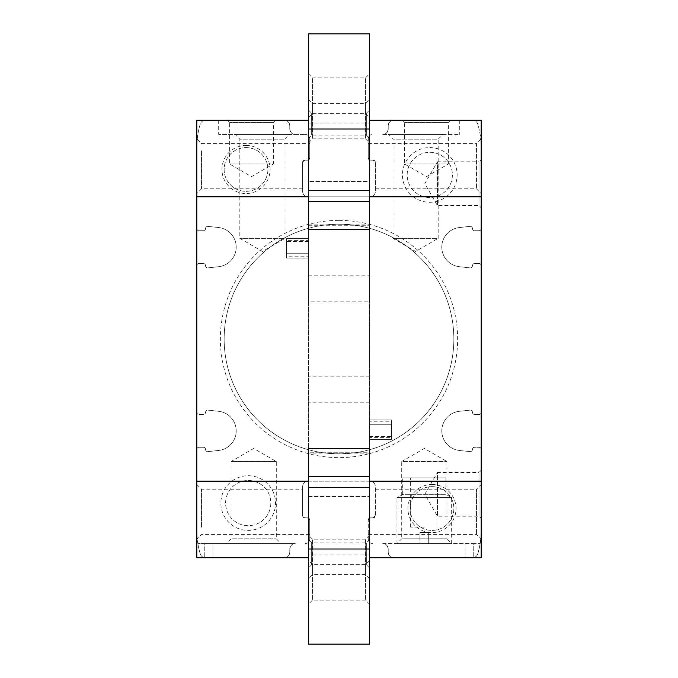 <?xml version="1.0" encoding="UTF-8"?>
<svg xmlns="http://www.w3.org/2000/svg" width="678" height="678" viewBox="0 0 678 678"><rect width="100%" height="100%" fill="white"/><g stroke="black" fill="none" stroke-linecap="round" stroke-linejoin="round"><path stroke-width="0.51" stroke-dasharray="3.39 2.54" d="M308.371 452.751L308.371 496.508L308.371 452.751L369.629 452.751L369.629 496.508L369.629 452.751L369.629 496.508L369.629 452.751L308.371 452.751L308.371 496.508L308.371 452.751M308.371 181.492L308.371 225.249L308.371 181.492L369.629 181.492L369.629 225.249L369.629 181.492L369.629 225.249L369.629 181.492L308.371 181.492L308.371 225.249L308.371 181.492M308.371 120.243L308.371 196.806L308.371 120.243L196.806 120.243L196.806 147.584C197.264 136.507 197.264 136.507 196.806 147.584C197.264 136.507 197.264 136.507 196.806 147.584L196.806 228.528A2.187 2.187 0 0 0 198.993 230.715L203.366 230.715A2.187 2.187 0 0 0 205.561 228.528A2.187 2.187 0 0 1 207.748 226.342A2.187 2.187 0 0 0 205.561 228.528A2.187 2.187 0 0 1 203.366 230.715L198.993 230.715A2.187 2.187 0 0 1 196.806 228.528L196.806 412.283A2.187 2.187 0 0 0 198.993 414.47L203.366 414.47A2.187 2.187 0 0 0 205.561 412.283A2.187 2.187 0 0 1 207.748 410.097A2.187 2.187 0 0 0 205.561 412.283A2.187 2.187 0 0 1 203.366 414.47L198.993 414.47A2.187 2.187 0 0 1 196.806 412.283L196.806 530.416A82.038 82.038 0 0 0 200.23 553.85A5.466 5.466 0 0 0 205.468 557.757L308.371 557.757L308.371 481.194L308.371 557.757M308.371 229.622L308.371 448.378L369.629 448.378L369.629 229.622L308.371 229.622L308.371 301.812L369.629 301.812L369.629 229.622M308.371 481.194L369.9 481.194A5.466 5.466 0 0 1 375.366 486.66L375.366 515.644A2.187 2.187 0 0 1 373.18 517.831L370.442 517.831A2.187 2.187 0 0 0 368.256 520.026L370.442 517.831L373.18 517.831L375.366 515.644L373.18 517.831A2.187 2.187 0 0 0 375.366 515.644L375.366 486.66A5.466 5.466 0 0 0 369.9 481.194L369.629 557.757L369.629 481.194L308.371 481.194L308.371 196.806L369.629 196.806L369.629 120.243L369.9 196.806A5.466 5.466 0 0 0 375.366 191.34L375.366 162.356A2.187 2.187 0 0 0 373.18 160.169L370.442 160.169L368.256 157.974A2.187 2.187 0 0 0 370.442 160.169L373.18 160.169L375.366 162.356A2.187 2.187 0 0 0 373.18 160.169L370.442 160.169L373.18 160.169L375.366 162.356L375.366 191.34A5.466 5.466 0 0 1 369.9 196.806L308.371 196.806M286.497 258.03L308.371 258.03L308.371 238.614L286.497 238.614L286.497 253.716L308.371 253.716L308.371 238.614L286.497 238.614L286.497 253.716L308.371 253.716L308.371 238.614L308.371 240.351L286.497 240.351L286.497 238.614L286.497 258.064L286.497 253.716L286.497 256.199L308.371 256.199L308.371 253.716L308.371 258.064L286.497 258.064M369.629 481.194L369.629 196.806M391.503 419.97L369.629 419.97L369.629 439.386L391.503 439.386L391.503 424.284L369.629 424.284L369.629 439.386L391.503 439.386L391.503 424.284L369.629 424.284L369.629 439.386L369.629 437.649L391.503 437.649L391.503 439.386L391.503 419.936L391.503 424.284L391.503 421.801L369.629 421.801L369.629 424.284L369.629 419.936L391.503 419.936M196.806 557.757L205.468 557.757A5.466 5.466 0 0 1 200.23 553.85A5.466 5.466 0 0 0 204.764 557.714A5.466 5.466 0 0 1 200.23 553.85A82.038 82.038 0 0 1 197.866 543.536A82.038 82.038 0 0 0 200.23 553.85A82.038 82.038 0 0 1 196.806 530.416C197.264 541.493 197.264 541.493 196.806 530.416C197.264 541.493 197.264 541.493 196.806 530.416L196.806 557.757M308.371 160.008A2.187 2.187 0 0 0 309.744 157.974L307.558 160.169A2.187 2.187 0 0 0 308.371 160.008M309.744 520.026A2.187 2.187 0 0 0 307.558 517.831L309.744 520.026L309.744 539.163A4.373 4.373 0 0 1 305.363 543.536A4.373 4.373 0 0 0 309.744 539.163L309.744 520.026L309.744 534.425L309.744 520.026L307.558 517.831L304.82 517.831L307.558 517.831A2.187 2.187 0 0 1 309.744 520.026M275.556 120.243L227.435 120.243L275.556 120.243L273.37 122.43L229.622 122.43L273.37 122.43L273.37 163.991L229.622 163.991L273.37 163.991L251.496 176.627L229.622 163.991L229.622 122.43L227.435 120.243M309.744 138.837A4.373 4.373 0 0 0 305.363 134.464A4.373 4.373 0 0 1 309.744 138.837L309.744 157.974L309.744 138.837M368.256 157.974L368.256 138.837L368.256 157.974L368.256 143.575L368.256 157.974L370.442 160.169A2.187 2.187 0 0 1 368.256 157.974M369.629 135.659A4.373 4.373 0 0 0 368.256 138.837A4.373 4.373 0 0 1 372.637 134.464A4.373 4.373 0 0 0 369.629 135.659M302.634 191.34A5.466 5.466 0 0 0 308.1 196.806A5.466 5.466 0 0 1 302.634 191.34L302.634 162.356L304.82 160.169A2.187 2.187 0 0 0 302.634 162.356L302.634 191.34M307.558 160.169L304.82 160.169L307.558 160.169L309.744 157.974A2.187 2.187 0 0 1 307.558 160.169L304.82 160.169L307.558 160.169M295.252 134.464L305.363 134.464L295.252 134.464C292.413 134.583 290.591 132.761 289.777 128.989A5.466 5.466 0 0 0 295.252 134.464L218.68 134.464L295.252 134.464A5.466 5.466 0 0 1 289.777 128.989C290.582 132.752 292.404 134.575 295.252 134.464M289.777 125.71L289.777 128.989L289.777 125.71A5.466 5.466 0 0 0 284.311 120.243C287.447 120.37 289.269 122.193 289.777 125.71C289.277 122.201 287.455 120.379 284.311 120.243A5.466 5.466 0 0 1 289.777 125.71L289.777 128.989L289.777 125.71M368.256 539.163L368.256 520.026L368.256 539.163A4.373 4.373 0 0 0 372.637 543.536A4.373 4.373 0 0 1 368.256 539.163M369.629 557.757L481.194 557.757L481.194 530.416C480.736 541.493 480.736 541.493 481.194 530.416C480.736 541.493 480.736 541.493 481.194 530.416L481.194 449.472A2.187 2.187 0 0 0 479.007 447.285L474.634 447.285A2.187 2.187 0 0 0 472.439 449.472A2.187 2.187 0 0 1 470.252 451.658A2.187 2.187 0 0 0 472.439 449.472A2.187 2.187 0 0 1 474.634 447.285L479.007 447.285A2.187 2.187 0 0 1 481.194 449.472L481.194 265.717A2.187 2.187 0 0 0 479.007 263.53L474.634 263.53A2.187 2.187 0 0 0 472.439 265.717A2.187 2.187 0 0 1 470.252 267.903A2.187 2.187 0 0 0 472.439 265.717A2.187 2.187 0 0 1 474.634 263.53L479.007 263.53A2.187 2.187 0 0 1 481.194 265.717L481.194 147.584C480.736 136.507 480.736 136.507 481.194 147.584C480.736 136.507 480.736 136.507 481.194 147.584A82.038 82.038 0 0 0 477.77 124.15A5.466 5.466 0 0 0 472.532 120.243L393.689 120.243C390.553 120.37 388.731 122.193 388.223 125.71L388.223 128.989C387.418 132.752 385.596 134.575 382.748 134.464A5.466 5.466 0 0 0 388.223 128.989L388.223 125.71C388.723 122.201 390.545 120.379 393.689 120.243A5.466 5.466 0 0 0 388.223 125.71A5.466 5.466 0 0 1 393.689 120.243L369.629 120.243M382.748 543.536L473.236 543.536L382.748 543.536C385.57 543.392 387.392 545.214 388.223 549.01A5.466 5.466 0 0 0 382.748 543.536C385.57 543.4 387.401 545.222 388.223 549.01L388.223 552.29L388.223 549.01A5.466 5.466 0 0 0 382.748 543.536M388.223 552.29A5.466 5.466 0 0 0 393.689 557.757C390.604 557.68 388.782 555.858 388.223 552.29L388.223 549.01L388.223 552.29C388.774 555.841 390.596 557.663 393.689 557.757A5.466 5.466 0 0 1 388.223 552.29M284.311 557.757A5.466 5.466 0 0 0 289.777 552.29C289.226 555.841 287.404 557.663 284.311 557.757C287.396 557.68 289.218 555.858 289.777 552.29L289.777 549.01L289.777 552.29A5.466 5.466 0 0 1 284.311 557.757M295.252 543.536A5.466 5.466 0 0 0 289.777 549.01C290.599 545.222 292.43 543.4 295.252 543.536C292.43 543.392 290.608 545.214 289.777 549.01A5.466 5.466 0 0 1 295.252 543.536L204.764 543.536L295.252 543.536M302.634 515.644A2.187 2.187 0 0 0 304.82 517.831L307.558 517.831L304.82 517.831L302.634 515.644A2.187 2.187 0 0 0 304.82 517.831L302.634 515.644L302.634 486.66L302.634 515.644M308.1 481.194A5.466 5.466 0 0 0 302.634 486.66A5.466 5.466 0 0 1 308.1 481.194M382.748 134.464C385.587 134.583 387.409 132.761 388.223 128.989A5.466 5.466 0 0 1 382.748 134.464L459.32 134.464L382.748 134.464M465.083 557.757L472.532 557.757L465.083 557.757L465.083 543.536L465.083 557.757M473.236 557.714L472.532 557.757A5.466 5.466 0 0 0 477.77 553.85A82.038 82.038 0 0 0 480.134 543.536A82.038 82.038 0 0 1 477.77 553.85A82.038 82.038 0 0 0 481.194 530.416L481.194 484.473L481.194 530.416A82.038 82.038 0 0 1 477.77 553.85A5.466 5.466 0 0 1 473.236 557.714A5.466 5.466 0 0 0 477.77 553.85A5.466 5.466 0 0 1 472.532 557.757L473.236 557.714L473.236 543.536L480.134 543.536L473.236 543.536L473.236 557.714M481.194 147.584A82.038 82.038 0 0 0 477.77 124.15A5.466 5.466 0 0 0 472.532 120.243L481.194 120.243L481.194 193.527L481.194 147.584M370.442 517.831L368.256 520.026A2.187 2.187 0 0 1 370.442 517.831M200.23 124.15A82.038 82.038 0 0 0 196.806 147.584L196.806 193.527L196.806 147.584A82.038 82.038 0 0 1 200.23 124.15A5.466 5.466 0 0 1 205.468 120.243A5.466 5.466 0 0 0 200.23 124.15M304.82 160.169A2.187 2.187 0 0 0 302.634 162.356L302.634 188.789L302.634 162.356L304.82 160.169M246.029 145.397A24.061 24.061 0 0 1 266.869 181.492A24.061 24.061 0 0 1 225.189 181.492A24.061 24.061 0 0 1 246.029 145.397M431.971 484.473A24.061 24.061 0 0 1 452.811 520.568A24.061 24.061 0 0 1 411.131 520.568A24.061 24.061 0 0 1 431.971 484.473M429.784 147.584A27.349 27.349 0 0 1 453.463 188.603A27.349 27.349 0 0 1 406.105 188.603A27.349 27.349 0 0 1 429.784 147.584M248.216 475.727A27.349 27.349 0 0 1 271.895 516.738A27.349 27.349 0 0 1 224.537 516.738A27.349 27.349 0 0 1 248.216 475.727M339 220.367A118.633 118.633 0 0 1 441.742 398.317A118.633 118.633 0 0 1 236.258 398.317A118.633 118.633 0 0 1 339 220.367M198.993 263.53A2.187 2.187 0 0 0 196.806 265.717A2.187 2.187 0 0 1 198.993 263.53L203.366 263.53A2.187 2.187 0 0 1 205.561 265.717A2.187 2.187 0 0 0 207.748 267.903L218.672 266.691A19.687 19.687 0 0 0 218.672 227.554L207.748 226.342L218.672 227.554A19.687 19.687 0 0 1 218.672 266.691L207.748 267.903A2.187 2.187 0 0 1 205.561 265.717A2.187 2.187 0 0 0 203.366 263.53L198.993 263.53M479.007 230.715A2.187 2.187 0 0 0 481.194 228.528A2.187 2.187 0 0 1 479.007 230.715L474.634 230.715A2.187 2.187 0 0 1 472.439 228.528A2.187 2.187 0 0 0 470.252 226.342L459.328 227.554A19.687 19.687 0 0 0 459.328 266.691L470.252 267.903L459.328 266.691A19.687 19.687 0 0 1 459.328 227.554L470.252 226.342A2.187 2.187 0 0 1 472.439 228.528A2.187 2.187 0 0 0 474.634 230.715L479.007 230.715M479.007 414.47A2.187 2.187 0 0 0 481.194 412.283A2.187 2.187 0 0 1 479.007 414.47L474.634 414.47A2.187 2.187 0 0 1 472.439 412.283A2.187 2.187 0 0 0 470.252 410.097L459.328 411.309A19.687 19.687 0 0 0 459.328 450.446L470.252 451.658L459.328 450.446A19.687 19.687 0 0 1 459.328 411.309L470.252 410.097A2.187 2.187 0 0 1 472.439 412.283A2.187 2.187 0 0 0 474.634 414.47L479.007 414.47M198.993 447.285A2.187 2.187 0 0 0 196.806 449.472A2.187 2.187 0 0 1 198.993 447.285L203.366 447.285A2.187 2.187 0 0 1 205.561 449.472A2.187 2.187 0 0 0 207.748 451.658L218.672 450.446A19.687 19.687 0 0 0 218.672 411.309L207.748 410.097L218.672 411.309A19.687 19.687 0 0 1 218.672 450.446L207.748 451.658A2.187 2.187 0 0 1 205.561 449.472A2.187 2.187 0 0 0 203.366 447.285L198.993 447.285M393.689 120.243L459.32 120.243L393.689 120.243M450.565 120.243L402.444 120.243L450.565 120.243L448.378 122.43L404.63 122.43L448.378 122.43L448.378 163.991L404.63 163.991L448.378 163.991L426.504 176.627L404.63 163.991L404.63 122.43L402.444 120.243M481.194 470.252L481.194 518.382L481.194 470.252L479.007 472.439L479.007 516.195L479.007 472.439L437.437 472.439L437.437 516.195L437.437 472.439L424.809 494.321L437.437 516.195L479.007 516.195L481.194 518.382M481.194 159.618L481.194 207.748L481.194 159.618L479.007 161.805L479.007 205.561L479.007 161.805L437.437 161.805L437.437 205.561L437.437 161.805L424.809 183.679L437.437 205.561L479.007 205.561L481.194 207.748M289.777 134.464L235.088 134.464L289.777 134.464L285.04 139.193L239.826 139.193L285.04 139.193L285.04 238.368L239.826 238.368L285.04 238.368L262.437 251.428L239.826 238.368L239.826 139.193L235.088 134.464M442.912 134.464L388.223 134.464L442.912 134.464L438.174 139.193L392.96 139.193L438.174 139.193L438.174 238.368L392.96 238.368L438.174 238.368L415.563 251.428L392.96 238.368L392.96 139.193L388.223 134.464M226.342 543.536L281.031 543.536L226.342 543.536L231.079 538.807L276.293 538.807L231.079 538.807L231.079 461.506L276.293 461.506L231.079 461.506L253.682 448.455L276.293 461.506L276.293 538.807L281.031 543.536M204.764 543.536L197.866 543.536L204.764 543.536L204.764 557.714L204.764 543.536M445.921 477.914L445.921 494.321L451.658 497.635L451.658 543.536L446.921 538.807L446.921 461.506L424.318 448.455L401.707 461.506L446.921 461.506L401.707 461.506L401.707 538.807L446.921 538.807L401.707 538.807L396.969 543.536L451.658 543.536L396.969 543.536L451.658 543.536L396.969 543.536L396.969 497.635L451.658 497.635L396.969 497.635L402.715 494.321L445.921 494.321L402.715 494.321L402.715 477.914L445.921 477.914L402.715 477.914M201.544 527.196L201.544 489.211L201.544 527.196M196.806 484.473L201.544 489.211L302.634 489.211M201.544 150.804L201.544 188.789L201.544 150.804M197.23 139.261L201.544 143.575L309.744 143.575M375.366 489.211L476.456 489.211L476.456 534.425L476.456 489.211L481.194 484.473M368.256 143.575L476.456 143.575L476.456 188.789L476.456 143.575L480.77 139.261M339 224.155A114.845 114.845 0 0 1 438.463 396.427A114.845 114.845 0 0 1 239.537 396.427A114.845 114.845 0 0 1 339 224.155A114.845 114.845 0 0 1 438.463 396.427A114.845 114.845 0 0 1 239.537 396.427A114.845 114.845 0 0 1 339 224.155M248.216 480.456A22.611 22.611 0 0 1 267.793 514.373A22.611 22.611 0 0 1 228.639 514.373A22.611 22.611 0 0 1 248.216 480.456A22.611 22.611 0 0 1 267.793 514.373A22.611 22.611 0 0 1 228.639 514.373A22.611 22.611 0 0 1 248.216 480.456M429.784 152.321A22.611 22.611 0 0 1 449.361 186.238A22.611 22.611 0 0 1 410.207 186.238A22.611 22.611 0 0 1 429.784 152.321A22.611 22.611 0 0 1 449.361 186.238A22.611 22.611 0 0 1 410.207 186.238A22.611 22.611 0 0 1 429.784 152.321M431.971 486.66A21.874 21.874 0 0 1 450.921 519.475A21.874 21.874 0 0 1 413.029 519.475A21.874 21.874 0 0 1 431.971 486.66A21.874 21.874 0 0 1 450.921 519.475A21.874 21.874 0 0 1 413.029 519.475A21.874 21.874 0 0 1 431.971 486.66M246.029 147.584A21.874 21.874 0 0 1 264.971 180.399A21.874 21.874 0 0 1 227.079 180.399A21.874 21.874 0 0 1 246.029 147.584A21.874 21.874 0 0 1 264.971 180.399A21.874 21.874 0 0 1 227.079 180.399A21.874 21.874 0 0 1 246.029 147.584M369.629 436.369L391.503 436.369M308.371 241.631L286.497 241.631M369.629 540.078L369.629 568.037L369.629 540.078M369.629 535.79L369.629 578.8L369.629 535.79M369.629 561.274L369.629 604.276L369.629 561.274M369.629 644.1L369.629 448.378M369.629 487.321L369.629 476.541M369.629 421.801L369.629 437.649M308.371 644.1L308.371 448.378M369.629 402.181L308.371 402.181M308.371 487.321L308.371 476.541M308.371 540.078L308.371 568.037L308.371 540.078M308.371 535.79L308.371 578.8L308.371 535.79M308.371 561.274L308.371 604.276L308.371 561.274M312.516 565.274L312.516 600.132L312.516 565.274M365.484 565.274L365.484 600.132L365.484 565.274M312.516 539.798L312.516 574.656L312.516 539.798M365.484 539.798L365.484 574.656L365.484 539.798M311.651 543.248L311.651 564.749L311.651 543.248M366.349 543.248L366.349 564.749L366.349 543.248M391.503 437.649L391.503 421.801M308.371 137.922L308.371 109.963L308.371 137.922M308.371 142.211L308.371 99.2L308.371 142.211M308.371 116.726L308.371 73.724L308.371 116.726M308.371 33.9L308.371 301.812M308.371 190.679L308.371 201.459M308.371 256.199L308.371 240.351M369.629 33.9L369.629 301.812M308.371 275.819L369.629 275.819M369.629 190.679L369.629 201.459M369.629 137.922L369.629 109.963L369.629 137.922M369.629 142.211L369.629 99.2L369.629 142.211M369.629 116.726L369.629 73.724L369.629 116.726M365.484 112.726L365.484 77.868L365.484 112.726M312.516 112.726L312.516 77.868L312.516 112.726M365.484 138.202L365.484 103.344L365.484 138.202M312.516 138.202L312.516 103.344L312.516 138.202M366.349 134.752L366.349 113.251L366.349 134.752M311.651 134.752L311.651 113.251L311.651 134.752M286.497 240.351L286.497 256.199M428.691 543.536L419.936 543.536L419.936 532.603L419.936 543.536L428.691 543.536L428.691 532.603L419.936 532.603L428.691 532.603L428.691 543.536M424.318 477.914L410.639 477.914L424.318 477.914M424.318 527.128L410.639 527.128L424.318 527.128M212.917 543.536L212.917 557.757L212.917 543.536M369.629 554.926L308.371 554.926M369.629 453.116L308.371 453.116M308.371 123.074L369.629 123.074M308.371 224.884L369.629 224.884M309.744 534.425L201.544 534.425L197.23 538.739M302.634 188.789L201.544 188.789L196.806 193.527M368.256 534.425L476.456 534.425L480.77 538.739M375.366 188.789L476.456 188.789L481.194 193.527M459.32 120.243L459.32 134.464M218.68 120.243L218.68 134.464M308.371 225.249L369.629 225.249L308.371 225.249M308.371 496.508L369.629 496.508L308.371 496.508M369.629 436.344L391.503 436.344M308.371 241.656L286.497 241.656M369.629 376.188L308.371 376.188M369.629 560.528L365.484 564.672L312.516 564.672L308.371 560.528M369.629 604.276L365.484 600.132L312.516 600.132L308.371 604.276M369.629 535.044L365.484 539.196L312.516 539.196L308.371 535.044M369.629 578.8L365.484 574.656L312.516 574.656L308.371 578.8M369.629 539.595L366.349 542.875L311.651 542.875L308.371 539.595M369.629 568.037L366.349 564.749L311.651 564.749L308.371 568.037M308.371 117.472L312.516 113.328L365.484 113.328L369.629 117.472M308.371 73.724L312.516 77.868L365.484 77.868L369.629 73.724M308.371 142.956L312.516 138.804L365.484 138.804L369.629 142.956M308.371 99.2L312.516 103.344L365.484 103.344L369.629 99.2M308.371 138.405L311.651 135.125L366.349 135.125L369.629 138.405M308.371 109.963L311.651 113.251L366.349 113.251L369.629 109.963M437.988 527.128L437.988 477.914M410.639 527.128L410.639 477.914"/><path stroke-width="1.02" d="M308.371 120.243L196.806 120.243L196.806 196.806L308.371 196.806L308.371 229.622L308.371 201.459L369.629 201.459L369.629 229.622L308.371 229.622M369.629 120.243L481.194 120.243L481.194 481.194L369.629 481.194L369.629 448.378L308.371 448.378L308.371 481.194L196.806 481.194L196.806 557.757L308.371 557.757M481.194 196.806L369.629 196.806L369.629 229.622M481.194 481.194L481.194 557.757L369.629 557.757M196.806 196.806L196.806 481.194M369.629 549.01L369.629 644.1L308.371 644.1L308.371 549.01L369.629 549.01L369.629 487.321L308.371 487.321L308.371 549.01M369.629 448.378L369.629 476.541L308.371 476.541L308.371 448.378M308.371 128.989L308.371 33.9L369.629 33.9L369.629 128.989L308.371 128.989L308.371 190.679L369.629 190.679L369.629 128.989"/></g></svg>
